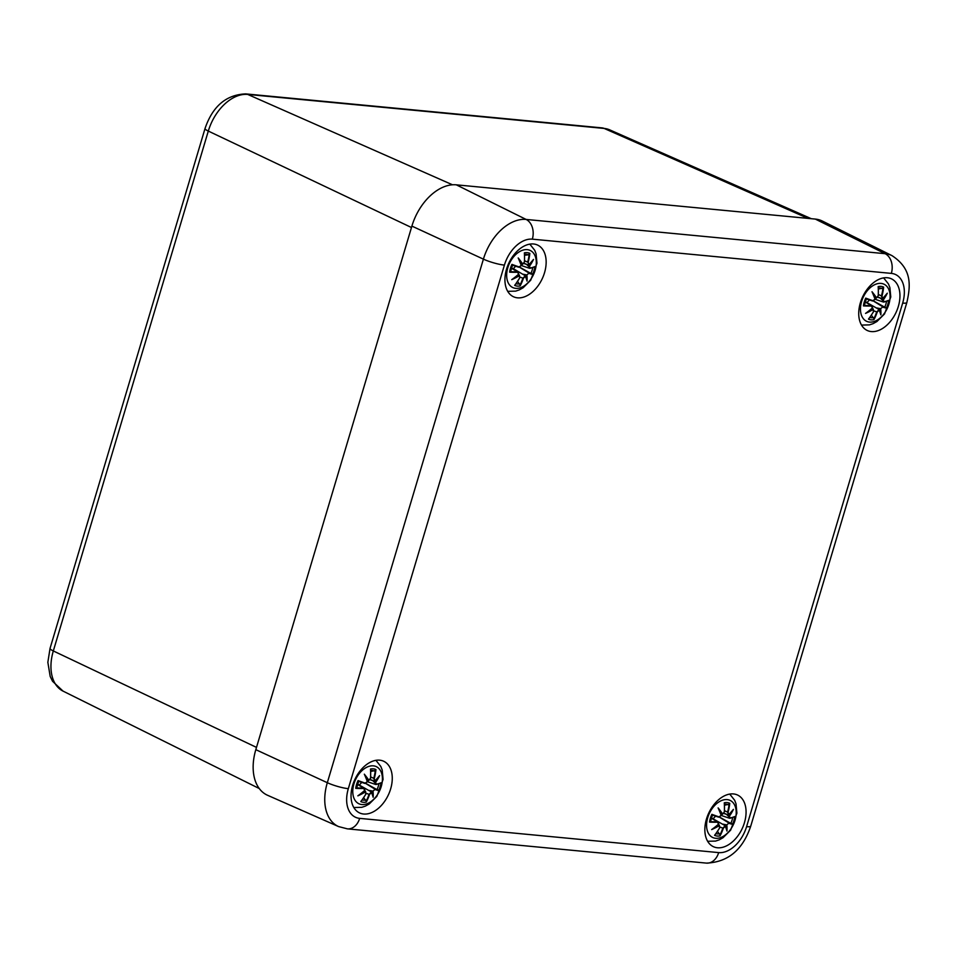 <?xml version="1.0" encoding="UTF-8"?>
<svg xmlns="http://www.w3.org/2000/svg" width="957" height="957" viewBox="0 0 957 957"><rect width="100%" height="100%" fill="white"/><g stroke="black" fill="none" stroke-linecap="round" stroke-linejoin="round"><path stroke-width="1.44" d="M267.565 795.279A46.869 30.313 -64.9 0 1 255.818 749.666L411.893 226.103A46.869 30.313 -64.9 0 1 456.31 184.833L815.316 219.081A46.869 30.313 -64.9 0 1 822.398 221.079L891.948 255.615A45.087 29.165 115.1 0 0 885.129 253.689L526.123 219.44A45.087 29.165 115.1 0 0 483.405 259.144L327.318 782.706A45.087 29.165 115.1 0 0 338.622 826.585L267.565 795.279M379.678 760.181A28.507 18.434 -64.9 0 1 383.745 761.282A28.507 18.434 -64.9 0 1 388.351 794.92A28.507 18.434 -64.9 0 1 359.569 812.924A28.507 18.434 -64.9 0 1 353.695 782.252A28.507 18.434 -64.9 0 1 379.678 760.181M533.563 243.987A28.507 18.434 -64.9 0 1 537.631 245.088A28.507 18.434 -64.9 0 1 542.236 278.726A28.507 18.434 -64.9 0 1 513.442 296.73A28.507 18.434 -64.9 0 1 507.581 266.058A28.507 18.434 -64.9 0 1 533.563 243.987M887.366 277.745A28.507 18.434 -64.9 0 1 891.434 278.834A28.507 18.434 -64.9 0 1 896.039 312.472A28.507 18.434 -64.9 0 1 867.245 330.476A28.507 18.434 -64.9 0 1 861.384 299.804A28.507 18.434 -64.9 0 1 887.366 277.745M733.481 793.939A28.507 18.434 -64.9 0 1 737.548 795.028A28.507 18.434 -64.9 0 1 742.154 828.666A28.507 18.434 -64.9 0 1 713.372 846.67A28.507 18.434 -64.9 0 1 707.498 816.01A28.507 18.434 -64.9 0 1 733.481 793.939M707.737 817.649A20.504 13.266 -64.9 0 1 733.218 802.839A20.504 13.266 -64.9 0 1 723.217 836.358A20.504 13.266 -64.9 0 1 707.737 817.649M717.379 822.207L717.248 821.704A50.29 17.669 -166.2 0 1 710.369 821.656L709.544 822.099A50.673 17.8 13.8 0 0 717.379 822.207L718.611 824.061A50.29 28.004 147.7 0 1 711.661 829.587A50.29 35.816 -7.3 0 0 719.221 825.664L719.568 827.937A50.673 35.588 110.7 0 1 714.592 835.317A17.705 11.448 -64.9 0 0 720.071 835.844A50.673 38.34 -101.2 0 0 723.313 828.295L725.274 826.238A50.29 11.508 50.8 0 1 726.949 831.047A50.29 28.375 -137.2 0 0 726.794 824.838L728.696 823.283A50.673 4.976 26.9 0 0 732.488 824.288A17.705 11.448 -64.9 0 0 734.809 816.524L733.995 816.979L734.809 816.524A50.673 12.082 -173.9 0 1 730.287 817.972L729.342 816.261A50.29 39.297 -19.1 0 0 733.409 809.383A50.29 24.523 157.8 0 1 728.732 814.658L728.098 812.242A50.673 41.307 -70.3 0 0 729.76 803.318A17.705 11.448 -64.9 0 0 724.282 802.791A50.673 32.634 84.7 0 1 724.341 811.883L722.679 814.072A50.29 22.801 -144.8 0 0 718.121 807.923A50.29 17.082 58.3 0 1 721.171 815.484L718.958 816.895A50.673 0.73 -160.8 0 0 711.864 814.335L712.343 814.933A50.29 0.73 19.2 0 1 718.599 817.158L712.415 815.089L718.599 817.158L721.243 815.304M711.661 829.587L713.946 827.972A49.908 27.789 -32.3 0 0 718.683 824.073L717.248 821.704L711.278 818.127M711.386 817.78L717.248 821.704M718.719 824.133L713.946 827.972M719.568 827.937L719.221 825.664M718.24 824.551L719.401 825.257L718.157 824.635M715.238 834.408L714.592 835.317M723.313 828.295L722.798 828.152A50.29 38.053 78.8 0 1 719.987 834.863L720.071 835.844M712.786 818.642L725.25 825.735L722.798 828.152L720.023 826.992M726.949 831.047L726.53 829.181A49.908 11.412 -129.2 0 0 725.358 825.975M725.334 825.855L726.53 829.181M728.696 823.283L726.794 824.838M718.863 816.716L732.488 824.288M719.987 834.863L717.511 831.406M723.014 824.168L726.207 824.778M730.287 817.972L726.459 814.323M734.33 816.907L729.928 818.247M733.409 809.383L728.648 814.897M728.468 814.981L727.583 812.098L724.521 810.687M728.098 812.242L727.583 812.098A50.29 40.984 109.7 0 0 729.126 804.227L729.76 803.318M726.052 813.988L723.971 813.39M724.341 811.883L724.377 811.799A50.29 32.382 -95.3 0 0 724.377 803.772L724.282 802.791L724.377 803.772M722.679 814.072L724.377 811.799M721.279 815.328L721.279 815.328A49.908 16.951 -121.7 0 0 719.269 810.136L721.327 815.352M719.269 810.136L718.121 807.923M722.236 814.383L720.812 813.952M729.126 804.227L724.521 805.22M713.288 818.618L715.573 816.154M861.623 301.455A20.504 13.266 -64.9 0 1 887.103 286.645A20.504 13.266 -64.9 0 1 877.102 320.164A20.504 13.266 -64.9 0 1 861.623 301.455M871.265 306.013L871.133 305.51A50.29 17.669 -166.2 0 1 864.255 305.462L863.429 305.905A50.673 17.8 13.8 0 0 871.265 306.013L872.497 307.867A50.29 28.004 147.7 0 1 865.547 313.394A50.29 35.816 -7.3 0 0 873.107 309.47L873.442 311.743A50.673 35.588 110.7 0 1 868.478 319.124A17.705 11.448 -64.9 0 0 873.956 319.638A50.673 38.34 -101.2 0 0 877.198 312.102L879.16 310.044A50.29 11.508 50.8 0 1 880.835 314.853A50.29 28.375 -137.2 0 0 880.667 308.644L882.581 307.089A50.673 4.976 26.9 0 0 886.373 308.094A17.705 11.448 -64.9 0 0 888.694 300.331L887.869 300.785L888.694 300.331A50.673 12.082 -173.9 0 1 884.16 301.778L883.227 300.067A50.29 39.297 -19.1 0 0 887.295 293.189A50.29 24.523 157.8 0 1 882.617 298.464L881.983 296.048A50.673 41.307 -70.3 0 0 883.646 287.124A17.705 11.448 -64.9 0 0 878.167 286.598A50.673 32.634 84.7 0 1 878.227 295.689L876.564 297.878A50.29 22.801 -144.8 0 0 872.006 291.729A50.29 17.082 58.3 0 1 875.057 299.29L872.844 300.701A50.673 0.73 -160.8 0 0 865.738 298.141L866.264 298.728A50.29 0.73 19.2 0 1 872.485 300.965L866.3 298.895L872.485 300.965L875.129 299.11M865.547 313.394L867.832 311.779A49.908 27.789 -32.3 0 0 872.557 307.879L871.133 305.51L865.164 301.934M867.832 311.779L872.593 307.939L871.959 305.714L871.133 305.51M873.442 311.743L873.107 309.47M868.86 318.765L873.55 311.755L873.274 309.063L872.03 308.429M869.123 318.214L868.478 319.124M877.198 312.102L876.684 311.958A50.29 38.053 78.8 0 1 873.873 318.669L873.956 319.638M866.659 302.448L879.136 309.542L876.684 311.958L873.908 310.798M880.835 314.853L880.416 312.987A49.908 11.412 -129.2 0 0 879.232 309.781M879.22 309.661L880.416 312.987M882.581 307.089L880.679 308.644M872.748 300.522L886.373 308.094M873.873 318.669L871.396 315.212M876.899 307.975L880.093 308.585M884.16 301.778L880.344 298.129M888.216 300.713L883.813 302.053M887.295 293.189L882.533 298.704M882.342 298.787L881.469 295.904L878.406 294.493M881.983 296.048L881.469 295.904A50.29 40.984 109.7 0 0 883.012 288.033L883.646 287.124M879.938 297.794L877.856 297.196M878.227 295.689L878.263 295.605A50.29 32.382 -95.3 0 0 878.251 287.579L878.167 286.598L878.251 287.579M876.564 297.878L878.263 295.605M875.165 299.134L875.165 299.134A49.908 16.951 -121.7 0 0 873.155 293.943L875.212 299.158M873.155 293.943L872.006 291.729M876.122 298.189L874.698 297.759M883.012 288.033L878.406 289.026M867.162 302.424L869.458 299.948M353.934 783.891A20.504 13.266 -64.9 0 1 379.415 769.081A20.504 13.266 -64.9 0 1 369.414 802.612A20.504 13.266 -64.9 0 1 353.934 783.891M363.576 788.46L363.445 787.958A50.29 17.669 -166.2 0 1 356.566 787.898L355.741 788.353A50.673 17.8 13.8 0 0 363.576 788.46L364.808 790.303A50.29 28.004 147.7 0 1 357.858 795.841A50.29 35.816 -7.3 0 0 365.418 791.918L365.765 794.19A50.673 35.588 110.7 0 1 360.789 801.571A17.705 11.448 -64.9 0 0 366.268 802.086A50.673 38.34 -101.2 0 0 369.51 794.537L371.472 792.492A50.29 11.508 50.8 0 1 373.146 797.301A50.29 28.375 -137.2 0 0 372.991 791.092L374.893 789.537A50.673 4.976 26.9 0 0 378.685 790.542A17.705 11.448 -64.9 0 0 381.006 782.778L380.192 783.233L381.006 782.778A50.673 12.082 -173.9 0 1 376.484 784.226L375.539 782.515A50.29 39.297 -19.1 0 0 379.606 775.637A50.29 24.523 157.8 0 1 374.929 780.9L374.295 778.496A50.673 41.307 -70.3 0 0 375.957 769.56A17.705 11.448 -64.9 0 0 370.479 769.045A50.673 32.634 84.7 0 1 370.538 778.137L368.876 780.326A50.29 22.801 -144.8 0 0 364.318 774.177A50.29 17.082 58.3 0 1 367.368 781.737L365.155 783.149A50.673 0.73 -160.8 0 0 358.062 780.589L358.576 781.175A50.29 0.73 19.2 0 1 364.796 783.412L358.612 781.343L364.796 783.412L367.44 781.558M357.858 795.841L360.143 794.226A49.908 27.789 -32.3 0 0 364.88 790.326L363.445 787.958L357.475 784.381M360.143 794.226L364.916 790.386L364.27 788.161L363.445 787.958M365.765 794.19L365.418 791.918M361.172 801.212L365.861 794.202L365.586 791.511L364.354 790.877M361.435 800.65L360.789 801.571M369.51 794.537L368.995 794.406A50.29 38.053 78.8 0 1 366.184 801.105L366.268 802.086M358.983 784.896L371.448 791.989L368.995 794.406L366.22 793.245M373.146 797.301L372.728 795.423A49.908 11.412 -129.2 0 0 371.555 792.217M371.531 792.097L372.728 795.423M374.893 789.537L372.991 791.092M365.06 782.97L378.685 790.542M366.184 801.105L363.708 797.659M369.211 790.422L372.405 791.032M376.484 784.226L372.656 780.577M380.527 783.149L376.125 784.489M379.606 775.637L374.845 781.151M374.666 781.235L373.78 778.352L370.718 776.94M374.295 778.496L373.78 778.352A50.29 40.984 109.7 0 0 375.323 770.481L375.957 769.56M372.249 780.242L370.168 779.632M370.538 778.137L370.574 778.053A50.29 32.382 -95.3 0 0 370.574 770.026L370.479 769.045L370.574 770.026M368.876 780.326L370.574 778.053M367.476 781.582L367.476 781.582A49.908 16.951 -121.7 0 0 365.466 776.378L367.524 781.606M365.466 776.378L364.318 774.177M368.433 780.637L367.01 780.194M375.323 770.481L370.718 771.474M359.485 784.872L361.77 782.395M507.82 267.697A20.504 13.266 -64.9 0 1 533.3 252.887A20.504 13.266 -64.9 0 1 523.3 286.418A20.504 13.266 -64.9 0 1 507.82 267.697M517.462 272.255L517.33 271.764A50.29 17.669 -166.2 0 1 510.452 271.704L509.626 272.159A50.673 17.8 13.8 0 0 517.462 272.255L518.718 274.109A50.29 28.004 147.7 0 1 511.744 279.647A50.29 35.816 -7.3 0 0 519.304 275.724L519.639 277.985A50.673 35.588 110.7 0 1 514.675 285.365A17.705 11.448 -64.9 0 0 520.153 285.892A50.673 38.34 -101.2 0 0 523.395 278.343L525.357 276.298A50.29 11.508 50.8 0 1 527.032 281.107A50.29 28.375 -137.2 0 0 526.864 274.898L528.778 273.343A50.673 4.976 26.9 0 0 532.571 274.348A17.705 11.448 -64.9 0 0 534.891 266.584L534.066 267.039L534.891 266.584A50.673 12.082 -173.9 0 1 530.357 268.032L529.424 266.321A50.29 39.297 -19.1 0 0 533.492 259.431A50.29 24.523 157.8 0 1 528.814 264.706L528.18 262.302A50.673 41.307 -70.3 0 0 529.843 253.366A17.705 11.448 -64.9 0 0 524.364 252.851A50.673 32.634 84.7 0 1 524.424 261.943L522.761 264.132A50.29 22.801 -144.8 0 0 518.204 257.971A50.29 17.082 58.3 0 1 521.254 265.532L519.041 266.943A50.673 0.73 -160.8 0 0 511.935 264.395L512.462 264.981A50.29 0.73 19.2 0 1 518.682 267.218L521.326 265.364M518.826 274.145L517.33 271.764L518.754 274.133A49.908 27.789 -32.3 0 1 514.029 278.032L511.744 279.647M518.79 274.192L514.029 278.032M519.675 277.901L519.304 275.724M519.639 277.985L519.472 275.305L518.227 274.683M515.057 285.019L519.687 277.913M515.321 284.456L514.675 285.365M523.395 278.343L522.881 278.212A50.29 38.053 78.8 0 1 520.07 284.911L520.153 285.892M525.333 275.795L522.881 278.212L520.106 277.051M527.032 281.107L526.613 279.229A49.908 11.412 -129.2 0 0 525.429 276.023M525.417 275.903L526.613 279.229M528.778 273.343L526.876 274.886M518.945 266.776L532.571 274.348M520.07 284.911L517.593 281.466M525.297 275.76L513.359 268.678L515.656 266.202M523.096 274.228L526.29 274.838M530.357 268.032L526.541 264.383M534.413 266.955L530.011 268.295M533.492 259.431L528.731 264.957M528.18 262.302L528.491 265.029M524.603 255.28L528.252 254.837L529.843 253.366M526.135 264.048L524.053 263.438M524.424 261.943L524.46 261.847A50.29 32.382 -95.3 0 0 524.448 253.832L524.364 252.851L524.448 253.832M522.761 264.132L524.46 261.847M521.362 265.388L521.362 265.388A49.908 16.951 -121.7 0 0 519.352 260.184L521.409 265.412M519.041 266.943L512.497 265.149L518.718 267.23L521.409 265.484M519.352 260.184L518.204 257.971M522.319 264.431L520.895 264M807.983 218.375L604.142 128.429A11.711 8.709 -84.6 0 0 602.097 127.891L245.698 93.894A11.711 8.709 95.4 0 1 247.731 94.432L604.142 128.429A41.618 26.916 -64.9 0 1 609.717 129.865L811.297 218.698M245.698 93.894C226.187 94.719 212.633 106.263 205.025 128.537A11.711 2.01 16.6 0 0 208.303 131.073A41.618 26.916 -64.9 0 1 247.731 94.432L452.505 184.797M205.025 128.537L50.039 648.415A11.711 2.01 16.6 0 0 53.317 650.951L208.303 131.073L411.474 227.515M50.039 648.415L47.85 662.292L50.183 676.42L52.527 681.252L63.03 691.11A41.618 26.916 -64.9 0 1 53.317 650.951L256.488 747.393M348.324 788.664L504.411 265.101A29.464 19.056 -64.9 0 1 532.331 239.154L891.338 273.391A29.464 19.056 -64.9 0 1 902.666 303.094L746.592 826.657A29.464 19.056 -64.9 0 1 718.671 852.603A15.623 11.604 95.4 0 1 706.398 863.106L347.391 828.858A15.623 11.604 -84.6 0 0 359.665 818.367A29.464 19.056 -64.9 0 1 348.324 788.664A15.623 2.68 -163.4 0 1 327.318 782.706L255.818 749.666M504.411 265.101A15.623 2.68 -163.4 0 1 483.405 259.144L411.893 226.103M532.331 239.154A15.623 11.604 -84.6 0 0 526.123 219.44L456.31 184.833M891.338 273.391A15.623 11.604 -84.6 0 0 885.129 253.689L815.316 219.081M902.666 303.094A15.623 2.68 16.6 0 0 906.853 302.496C910.609 285.808 912.368 268.929 891.948 255.615M746.592 826.657A15.623 2.68 16.6 0 0 750.767 826.07L906.853 302.496M718.671 852.603L359.665 818.367M709.544 822.099A17.705 11.448 -64.9 0 1 711.864 814.335M719.09 825.149A49.908 35.541 172.7 0 1 714.257 827.829M731.985 823.714A50.29 4.941 -153.1 0 1 728.576 822.793L719.52 817.218M726.267 824.802A49.908 28.16 42.8 0 1 726.542 829.061M730.179 818.187A50.29 11.998 6.1 0 0 733.995 816.979M731.638 811.727A49.908 38.998 160.9 0 1 728.875 816.058M719.329 810.22A49.908 22.621 35.2 0 1 722.296 814.395L724.473 811.847L724.437 803.318M719.532 833.762A15.707 10.156 -64.9 0 1 715.956 833.655M732.691 817.505A15.707 10.156 -64.9 0 1 730.909 823.187M724.485 804.239A15.707 10.156 -64.9 0 1 728.181 804.777M863.429 305.905A17.705 11.448 -64.9 0 1 865.738 298.141M872.975 308.955A49.908 35.541 172.7 0 1 868.143 311.635M885.871 307.52A50.29 4.941 -153.1 0 1 882.45 306.599L873.406 301.024M880.153 308.609A49.908 28.16 42.8 0 1 880.416 312.867M884.065 301.981A50.29 11.998 6.1 0 0 887.869 300.785M885.524 295.522A49.908 38.998 160.9 0 1 882.761 299.864M873.215 294.026A49.908 22.621 35.2 0 1 876.181 298.201L878.347 295.653L878.323 287.124M873.418 317.568A15.707 10.156 -64.9 0 1 869.841 317.461M886.577 301.311A15.707 10.156 -64.9 0 1 884.794 306.994M878.37 288.045A15.707 10.156 -64.9 0 1 882.067 288.583M355.741 788.353A17.705 11.448 -64.9 0 1 358.062 780.589M365.287 791.403A49.908 35.541 172.7 0 1 360.454 794.071M378.182 789.968A50.29 4.941 -153.1 0 1 374.773 789.035L365.718 783.472M372.464 791.044A49.908 28.16 42.8 0 1 372.74 795.315M376.376 784.429A50.29 11.998 6.1 0 0 380.192 783.233M377.836 777.969A49.908 38.998 160.9 0 1 375.072 782.3M365.526 776.474A49.908 22.621 35.2 0 1 368.493 780.637M365.73 800.016A15.707 10.156 -64.9 0 1 362.153 799.908M378.888 783.747A15.707 10.156 -64.9 0 1 377.106 789.441M370.682 770.493A15.707 10.156 -64.9 0 1 374.378 771.031M509.626 272.159A17.705 11.448 -64.9 0 1 511.935 264.395M519.173 275.197A49.908 35.541 172.7 0 1 514.34 277.877M517.33 271.764L511.361 268.175M532.068 273.774A50.29 4.941 -153.1 0 1 528.647 272.841L519.603 267.278M526.35 274.85A49.908 28.16 42.8 0 1 526.613 279.121M530.262 268.235A50.29 11.998 6.1 0 0 534.066 267.039M531.721 261.775A49.908 38.998 160.9 0 1 528.958 266.106M529.209 254.287A50.29 40.984 109.7 0 1 527.666 262.158L524.603 260.747M519.412 260.268A49.908 22.621 35.2 0 1 522.378 264.443L524.544 261.895L524.52 253.366M519.615 283.822A15.707 10.156 -64.9 0 1 516.038 283.703M532.774 267.553A15.707 10.156 -64.9 0 1 530.991 273.247M524.568 254.299A15.707 10.156 -64.9 0 1 528.252 254.837M602.097 127.891L609.717 129.865M63.03 691.11L259.263 788.532M347.391 828.858L338.622 826.585M706.398 863.106C727.954 862.233 742.74 849.888 750.767 826.07M707.63 841.275L715.585 841.083L719.174 839.863L723.025 837.722L730.634 830.162L736.902 813.211L736.017 803.772L734.629 800.231L729.736 794.083M718.743 824.085L718.073 821.919M719.389 825.257L719.664 827.949L714.975 834.959M729.485 818.223L721.303 815.484M721.327 815.424L718.635 817.17M710.537 821.465L712.475 814.957M728.301 814.945L723.911 813.474M861.515 325.081L869.47 324.878L873.059 323.669L876.911 321.528L884.519 313.956L890.776 297.017L889.89 287.579L888.515 284.038L883.622 277.889M871.959 305.714L865.272 301.587M883.359 302.029L875.188 299.29M875.212 299.23L872.521 300.976M864.422 305.259L866.36 298.763M873.286 309.063L872.126 308.357M882.175 298.74L877.796 297.28M353.827 807.529L361.782 807.325L365.371 806.117L369.223 803.976L376.831 796.403L383.087 779.465L382.214 770.026L380.826 766.485L375.934 760.337M364.27 788.161L357.583 784.034M375.682 784.477L367.5 781.737M368.505 780.649L370.67 778.101L370.634 769.572M367.524 781.678L364.832 783.424M356.734 787.707L358.672 781.211M365.598 791.511L364.438 790.793M374.486 781.187L370.108 779.728M507.712 291.335L515.667 291.131L519.256 289.911L523.108 287.782L530.716 280.21L536.973 263.271L536.087 253.832L534.712 250.279L529.819 244.131M518.156 271.967L511.469 267.84M529.556 268.283L521.386 265.544M510.619 271.513L512.557 265.017M519.484 275.317L518.323 274.599M528.372 264.993L523.993 263.522"/></g></svg>

